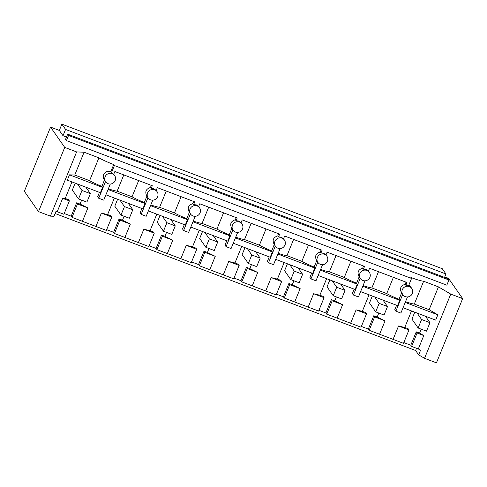 <?xml version="1.0" encoding="UTF-8"?>
<svg xmlns="http://www.w3.org/2000/svg" width="487" height="487" viewBox="0 0 487 487"><rect width="100%" height="100%" fill="white"/><g stroke="black" fill="none" stroke-linecap="round" stroke-linejoin="round"><path stroke-width="0.73" d="M50.557 127.095L24.35 191.312L38.516 211.62L64.722 147.403L50.557 127.095L59.329 130.431L61.892 124.161L65.575 129.439L63.012 135.709L59.329 130.431M65.575 129.439L445.952 273.986L442.269 268.708L61.892 124.161M55.11 213.513L415.624 350.512L418.656 354.859L424.548 358.322L436.443 362.839L462.65 298.622L448.484 278.314L444.765 276.902M64.722 147.403L76.617 151.926L50.411 216.143L53.984 216.283L55.859 211.681L57.204 211.735L62.665 198.355L65.215 198.453L71.966 181.913M50.411 216.143L38.516 211.62M76.617 151.926L84.087 152.212L74.767 175.04L69.483 174.839L67.316 180.147L100.413 192.724L102.58 187.41L69.483 174.839M114.402 165.537L111.499 172.648L113.733 174.267L114.859 171.509L152.297 185.736L151.171 188.493L153.953 188.779L156.181 190.399L157.313 187.641L194.745 201.868L193.619 204.625L196.401 204.905L198.635 206.531L199.761 203.773L237.199 217.999L236.067 220.757L238.849 221.037L241.083 222.662L242.209 219.905L279.648 234.125L278.521 236.889L281.303 237.169L283.531 238.794L284.664 236.031L322.096 250.257L320.97 253.021L323.752 253.301L325.986 254.926L327.112 252.163L364.55 266.389L363.424 269.153L366.2 269.433L368.434 271.058L369.56 268.294L406.998 282.521L405.872 285.285A5.46 5.32 145.1 0 1 408.654 285.565L411.552 278.461L114.402 165.537L113.715 164.557A18.208 2.283 -157.8 0 1 98.898 157.843L84.087 152.212M411.552 278.461L410.87 277.474C416.641 279.648 420.896 280.902 423.629 281.243L438.446 286.873L429.132 309.702L414.315 304.071L423.629 281.243M462.65 298.622L450.755 294.099L438.446 286.873M66.494 137.036L63.012 135.709M67.669 134.162L448.046 278.716L448.935 279.982L446.816 285.169L66.433 140.615L65.55 139.349L67.669 134.162L68.551 135.435L66.433 140.615M445.952 273.986L444.564 277.389M415.624 350.512L416.531 348.284M418.656 354.859L420.531 350.263L418.321 348.96L423.781 335.586L419.575 333.114L421.194 329.151M450.755 294.099L424.548 358.322M429.96 322.68L426.496 331.166L418.138 327.994L421.602 319.502L429.96 322.68L425.474 316.252L435.67 320.123L437.837 314.815L429.132 309.702M426.095 317.14L426.326 316.574M405.513 301.733A18.208 2.283 22.2 0 0 414.315 304.071M410.48 286.587L408.873 285.029M113.715 164.557L110.817 171.661C107.621 170.748 105.229 171.734 103.646 174.62C102.946 176.568 103.22 178.376 104.462 180.032L101.868 186.393L102.58 187.41M111.499 172.648L110.817 171.661M101.868 186.393A18.208 2.283 22.2 0 1 89.584 180.671L98.898 157.843M89.584 180.671L74.767 175.04M448.935 279.982L68.551 135.435M114.36 198.02L107.609 214.566L110.993 215.851L111.815 217.032L106.355 230.412L72.015 217.36L77.476 203.98L87.897 207.943L80.032 204.083L76.648 202.799L77.476 203.98M64.217 213.525L71.187 216.179L72.015 217.36M65.215 198.453L68.539 199.719L69.367 200.9L63.907 214.28L57.204 211.735M418.321 348.96L411.618 346.415L410.791 345.228L403.82 342.58M411.509 310.943L404.758 327.483L408.143 328.774L408.97 329.955L403.51 343.335L369.164 330.283L368.336 329.096L361.366 326.448M369.061 294.812L362.31 311.351L365.694 312.642L366.522 313.823L361.062 327.203L326.716 314.152L325.888 312.964L318.918 310.316M326.613 278.68L319.862 295.219L323.24 296.51L324.068 297.691L318.608 311.071L284.262 298.02L283.44 296.833L276.464 294.185M284.158 262.548L277.407 279.088L280.792 280.378L281.62 281.559L276.159 294.939L241.814 281.888L240.986 280.701L234.016 278.053M241.71 246.416L234.959 262.962L238.344 264.246L239.166 265.427L233.711 278.808L199.366 265.756L198.538 264.569L191.568 261.921M199.262 230.284L192.511 246.83L195.89 248.114L196.718 249.295L191.257 262.676L156.911 249.624L156.09 248.443L149.113 245.789M156.808 214.152L150.057 230.698L153.442 231.982L154.269 233.163L148.809 246.544L114.463 233.492L113.635 232.311L106.665 229.657M71.187 216.179L76.648 202.799M80.032 204.083L81.646 200.12M86.534 188.146L86.777 187.544M75.168 183.13L72.338 190.052L78.535 198.94L81.999 190.454L77.512 184.019M69.367 200.9L62.665 198.355M437.837 314.815L405.233 302.421M425.474 316.252L403.066 307.735M410.791 345.228L416.251 331.848L419.575 333.114M414.772 312.179L411.941 319.107L418.138 327.994M423.781 335.586L417.073 333.035L416.251 331.848M411.618 346.415L417.073 333.035M405.263 296.613A5.46 5.32 145.1 0 0 411.795 288.474A5.46 5.32 145.1 0 0 403.108 288.322A5.46 5.32 145.1 0 0 405.263 296.613M407.461 296.96L400.886 313.074L395.87 311.169L394.805 309.641L396.588 305.27M369.877 277.371A5.46 5.32 145.1 0 0 360.654 272.19A5.46 5.32 145.1 0 0 362.815 280.482A5.46 5.32 145.1 0 0 369.877 277.371M406.024 282.15L405.16 284.268L405.872 285.285M405.16 284.268C400.582 285.772 399.401 288.669 401.617 292.955L399.017 299.316L399.73 300.333L362.778 286.289M112.211 173.658A5.46 5.32 145.1 0 0 105.679 181.803A5.46 5.32 145.1 0 0 115.175 180.58A5.46 5.32 145.1 0 0 112.211 173.658M151.323 185.364L150.459 187.477C145.881 188.98 144.7 191.878 146.91 196.164L144.316 202.525L145.029 203.542L108.077 189.504M151.171 188.493L150.459 187.477M154.659 189.79A5.46 5.32 145.1 0 0 148.133 197.935A5.46 5.32 145.1 0 0 157.624 196.711A5.46 5.32 145.1 0 0 154.659 189.79M193.771 201.496L192.907 203.609C188.329 205.112 187.148 208.01 189.364 212.295L186.764 218.657L187.477 219.674L150.526 205.636M193.619 204.625L192.907 203.609M197.107 205.922A5.46 5.32 145.1 0 0 190.581 214.067A5.46 5.32 145.1 0 0 200.078 212.843A5.46 5.32 145.1 0 0 197.107 205.922M236.219 217.628L235.361 219.74C230.777 221.244 229.596 224.142 231.812 228.427L229.219 234.789L229.931 235.805L192.98 221.768M236.067 220.757L235.361 219.74M239.561 222.054A5.46 5.32 145.1 0 0 233.03 230.199A5.46 5.32 145.1 0 0 235.465 232.092C238.63 232.95 240.986 231.909 242.526 228.975A5.46 5.32 145.1 0 0 239.561 222.054M278.674 233.76L277.809 235.872C273.231 237.376 272.05 240.274 274.26 244.559L271.667 250.921L272.379 251.937L235.428 237.9M278.521 236.889L277.809 235.872M282.01 238.186A5.46 5.32 145.1 0 0 275.484 246.331A5.46 5.32 145.1 0 0 277.913 248.218C281.084 249.082 283.434 248.041 284.974 245.107A5.46 5.32 145.1 0 0 282.01 238.186M321.122 249.892L320.257 252.004C315.679 253.508 314.499 256.406 316.714 260.691L314.121 267.053L314.827 268.069L277.876 254.031M320.97 253.021L320.257 252.004M324.458 254.317A5.46 5.32 145.1 0 0 317.932 262.463A5.46 5.32 145.1 0 0 327.428 261.239A5.46 5.32 145.1 0 0 324.458 254.317M363.57 266.018L362.712 268.136C358.128 269.64 356.947 272.537 359.163 276.823L356.569 283.184L357.281 284.201L320.33 270.157M363.424 269.153L362.712 268.136M105.521 181.572L98.715 198.246L97.65 196.718L99.433 192.353M82.437 221.323L87.897 207.943M408.97 329.955L398.543 325.992L393.082 339.372M379.592 334.246L385.053 320.866L377.182 317.007L378.801 313.044M383.683 301.069L383.933 300.461M404.758 327.483L398.543 325.992M385.053 320.866L374.625 316.903L373.797 315.722L368.336 329.096M369.164 330.283L374.625 316.903M377.182 317.007L373.797 315.722M372.318 296.047L369.493 302.975L375.69 311.863L379.154 303.371L374.667 296.942L360.611 291.603M366.522 313.823L356.094 309.86L350.634 323.24M337.144 318.114L342.604 304.734L334.733 300.875L336.347 296.912M341.235 284.938L341.484 284.329M360.222 278.363L353.422 295.037L352.357 293.509L354.134 289.138M362.31 311.351L356.094 309.86M342.604 304.734L332.177 300.771L331.349 299.59L325.888 312.964M326.716 314.152L332.177 300.771M334.733 300.875L331.349 299.59M329.869 279.915L327.045 286.843L333.236 295.731L336.7 287.239L332.219 280.81L318.163 275.472M324.068 297.691L313.64 293.728L308.18 307.108M294.69 301.983L300.15 288.602L292.279 284.743L293.898 280.78M298.787 268.806L299.03 268.197M317.774 262.231L310.968 278.905L309.902 277.377L311.686 273.006M319.862 295.219L313.64 293.728M300.15 288.602L289.722 284.639L288.901 283.458L283.44 296.833M284.262 298.02L289.722 284.639M292.279 284.743L288.901 283.458M287.415 263.784L284.591 270.711L290.788 279.599L294.251 271.107L289.765 264.678L275.715 259.34M281.62 281.559L271.192 277.596L265.732 290.976M252.242 285.851L257.702 272.47L249.831 268.611L251.45 264.648M256.332 252.674L256.582 252.071M275.325 246.099L268.52 262.773L267.454 261.245L269.238 256.874M277.407 279.088L271.192 277.596M257.702 272.47L247.274 268.507L246.446 267.326L240.986 280.701M241.814 281.888L247.274 268.507M249.831 268.611L246.446 267.326M244.967 247.658L242.142 254.579L248.34 263.467L251.803 254.981L247.317 248.547L233.261 243.208M239.166 265.427L228.744 261.464L223.277 274.845M209.794 269.719L215.248 256.339L207.383 252.479L208.996 248.516M213.884 236.542L214.134 235.939M232.871 229.967L226.071 246.641L225.006 245.113L226.784 240.748M234.959 262.962L228.744 261.464M215.248 256.339L204.826 252.376L203.998 251.195L198.538 264.569M199.366 265.756L204.826 252.376M207.383 252.479L203.998 251.195M202.519 231.526L199.688 238.447L205.885 247.335L209.349 238.849L204.869 232.415L190.813 227.076M196.718 249.295L186.29 245.332L180.829 258.713M167.339 253.587L172.8 240.207L164.929 236.347L166.548 232.384M171.436 220.41L171.68 219.807M190.423 213.836L183.617 230.509L182.552 228.981L184.336 224.617M192.511 246.83L186.29 245.332M172.8 240.207L162.372 236.244L161.55 235.063L156.09 248.443M156.911 249.624L162.372 236.244M164.929 236.347L161.55 235.063M160.065 215.394L157.24 222.315L163.437 231.203L166.901 222.717L162.415 216.283L148.358 210.944M154.269 233.163L143.842 229.2L138.381 242.581M124.891 237.455L130.352 224.075L122.48 220.215L124.1 216.252M128.982 204.278L129.232 203.676M147.975 197.704L141.169 214.377L140.104 212.849L141.887 208.485M150.057 230.698L143.842 229.2M130.352 224.075L119.924 220.112L119.096 218.931L113.635 232.311M114.463 233.492L119.924 220.112M122.48 220.215L119.096 218.931M117.617 199.262L114.792 206.184L120.989 215.071L124.453 206.585L119.966 200.151L105.91 194.812M111.815 217.032L101.393 213.075L95.927 226.449M107.609 214.566L101.393 213.075M402.676 294.495L395.87 311.169M363.058 285.601A18.208 2.283 22.2 0 0 371.867 287.939L378.496 271.691M399.017 299.316A18.208 2.283 22.2 0 1 386.739 293.594L393.368 277.34M386.739 293.594L371.867 287.939M379.154 303.371L387.506 306.548L383.026 300.12L397.562 305.641L399.73 300.333M108.358 188.816A18.208 2.283 22.2 0 0 117.16 191.154L123.795 174.9M144.316 202.525A18.208 2.283 22.2 0 1 132.032 196.803L138.667 180.555M132.032 196.803L117.16 191.154M124.453 206.585L132.805 209.757L128.318 203.329L142.861 208.856L145.029 203.542M152.76 200.169L146.179 216.283L141.169 214.377M150.812 204.948A18.208 2.283 22.2 0 0 159.614 207.285L166.244 191.032M186.764 218.657A18.208 2.283 22.2 0 1 174.486 212.935L181.115 196.687M174.486 212.935L159.614 207.285M166.901 222.717L175.259 225.889L170.773 219.46L185.31 224.988L187.477 219.674M195.208 216.301L188.633 232.415L183.617 230.509M193.26 221.08A18.208 2.283 22.2 0 0 202.062 223.417L208.698 207.164M229.219 234.789A18.208 2.283 22.2 0 1 216.934 229.067L223.563 212.819M216.934 229.067L202.062 223.417M209.349 238.849L217.707 242.021L213.221 235.592L227.764 241.114L229.931 235.805M237.662 232.433L231.082 248.547L226.071 246.641M235.708 237.212A18.208 2.283 22.2 0 0 244.517 239.543L251.146 223.296M271.667 250.921A18.208 2.283 22.2 0 1 259.388 245.198L266.018 228.951M259.388 245.198L244.517 239.543M251.803 254.981L260.155 258.153L255.675 251.724L270.212 257.246L272.379 251.937M280.11 248.565L273.536 264.678L268.52 262.773M278.162 253.343A18.208 2.283 22.2 0 0 286.965 255.675L293.594 239.427M314.121 267.053A18.208 2.283 22.2 0 1 301.837 261.33L308.466 245.083M301.837 261.33L286.965 255.675M294.251 271.107L302.61 274.284L298.123 267.856L312.66 273.377L314.827 268.069M322.558 264.697L315.984 280.81L310.968 278.905M320.61 269.469A18.208 2.283 22.2 0 0 329.413 271.807L336.048 255.559M356.569 283.184A18.208 2.283 22.2 0 1 344.285 277.462L350.92 261.209M344.285 277.462L329.413 271.807M336.7 287.239L345.058 290.416L340.571 283.988L355.114 289.509L357.281 284.201M365.013 280.829L358.432 296.942L353.422 295.037M110.305 184.037L103.731 200.151L98.715 198.246M383.026 300.12L374.667 296.942M128.318 203.329L119.966 200.151M170.773 219.46L162.415 216.283M213.221 235.592L204.869 232.415M255.675 251.724L247.317 248.547M298.123 267.856L289.765 264.678M340.571 283.988L332.219 280.81M421.602 319.502L417.116 313.074M387.506 306.548L384.042 315.034L375.69 311.863M345.058 290.416L341.594 298.902L333.236 295.731M302.61 274.284L299.146 282.77L290.788 279.599M260.155 258.153L256.692 266.639L248.34 263.467M217.707 242.021L214.243 250.507L205.885 247.335M175.259 225.889L171.795 234.375L163.437 231.203M132.805 209.757L129.341 218.243L120.989 215.071M81.999 190.454L90.357 193.625L85.87 187.197M90.357 193.625L86.893 202.117L78.535 198.94M410.371 286.429L411.795 288.474M368.44 271.046L369.341 272.343M401.41 292.681L402.834 294.72M113.739 174.261L114.64 175.551M146.709 195.89L148.133 197.935M156.187 190.387L157.094 191.683M189.157 212.022L190.581 214.067M198.641 206.518L199.542 207.815M231.605 228.153L233.03 230.199M241.089 222.65L241.99 223.947M274.059 244.285L275.484 246.331M283.537 238.782L284.445 240.079M316.507 260.417L317.932 262.463M325.992 254.914L326.893 256.211M358.956 276.549L360.38 278.588M104.255 179.758L105.679 181.803"/></g></svg>
